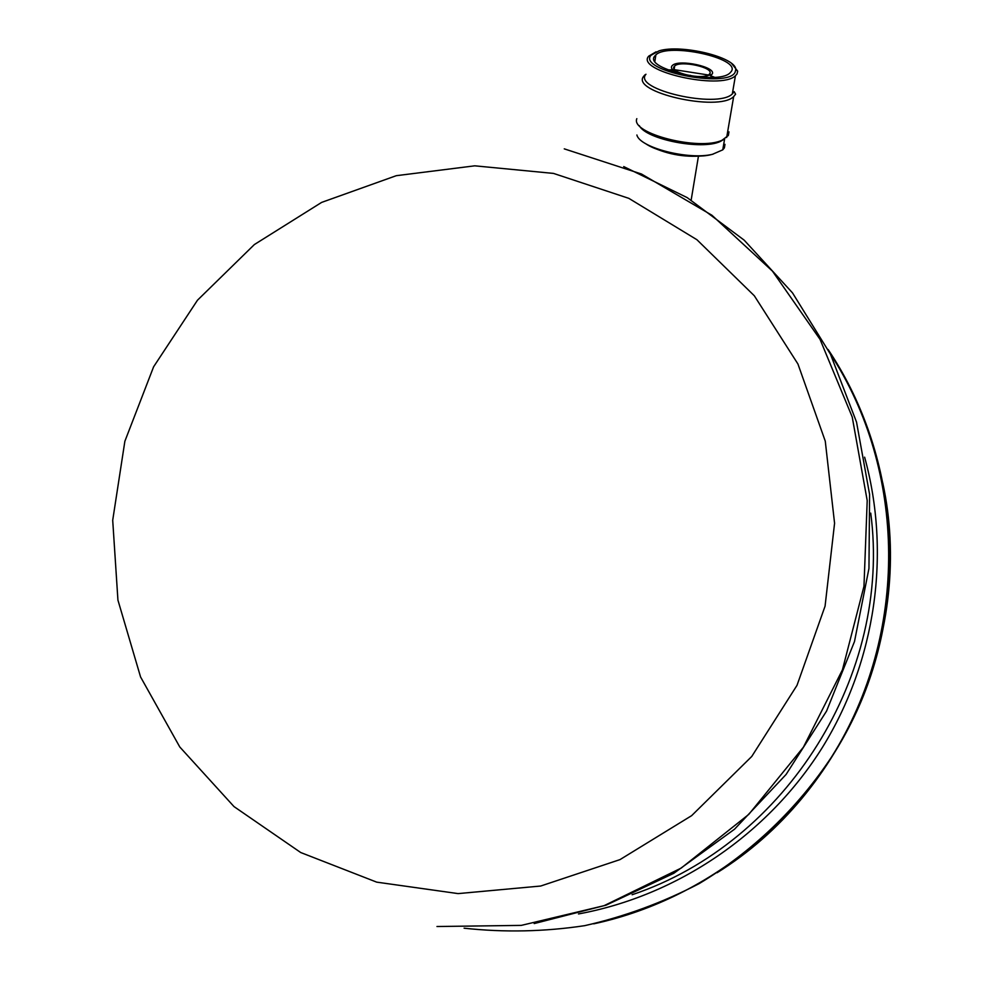 <?xml version="1.0" encoding="UTF-8"?>
<svg xmlns="http://www.w3.org/2000/svg" width="981" height="981" viewBox="0 0 981 981"><rect width="100%" height="100%" fill="white"/><g stroke="black" fill="none" stroke-linecap="round" stroke-linejoin="round"><path stroke-width="1.47" d="M632.132 894.733C787.351 842.704 891.839 673.493 870.736 513.124M717.074 872.747C846.174 792.415 914.488 628.318 882.741 482.848M707.227 155.39C687.423 157.941 668.527 154.961 650.538 146.451M713.101 154.14L710.6 154.777C693.089 159.032 658.643 153.048 645.351 143.459M724.984 144.33L724.383 147.861L722.764 149.848L712.549 154.275C688.809 160.295 639.612 147.641 636.89 134.998M724.456 139.057L720.213 141.522C701.709 150.387 645.903 139.376 639.318 125.654M728.969 131.859L728.356 135.464L722.09 140.209C699.343 151.148 630.256 133.49 636.828 118.664M731.789 63.667L737.663 71.135L737.038 73.943L735.419 75.77L732.317 93.943L734.156 91.625L735.591 94.176L733.665 96.604C718.19 112.312 629.422 91.834 643.843 76.101L645.106 74.715M732.317 93.943C717.467 108.989 632.156 89.345 645.964 74.249M735.419 75.77C720.569 90.497 634.903 70.939 648.711 56.162L656.068 51.821M735.137 72.202C727.73 88.842 637.282 70.509 651.004 55.279L659.073 50.84C681.219 43.949 736.093 57.192 735.75 69.528L735.137 72.202M668.159 69.982L672.672 69.761M674.854 69.749L708.27 74.985M710.342 75.672L714.56 77.254M654.781 56.04L655.86 54.875C668.368 42.355 741.047 58.173 731.323 71.429L729.95 72.986C717.111 85.715 642.984 68.854 654.781 56.04M679.171 73.563C672.978 70.975 670.514 68.486 671.801 66.095L672.414 65.433C679.036 58.75 717.467 67.223 712.083 74.213L702.948 77.291M674.143 66.561L674.683 65.972C680.544 60.074 714.524 67.566 709.729 73.734L709.128 74.421C703.193 80.356 668.907 72.631 674.143 66.561M690.244 75.329L691.924 76.003M553.529 173.416L474.755 165.826L396.25 175.697L321.645 202.393L254.373 244.551L197.488 300.198L153.625 366.771L124.869 441.266L112.705 520.273L117.928 600.102L140.565 676.951L179.793 746.995L234.005 806.59L300.713 852.526L376.692 882.14L458.115 893.605L540.703 886.027L619.992 859.614L691.654 815.64L751.753 756.461L797.013 685.327L825.07 606.148L834.573 523.265L825.266 441.131L797.945 364.012L754.328 295.784L696.915 239.72L628.821 198.346L553.529 173.416M534.179 923.575L606.184 905.12L673.824 873.286L734.548 829.19L786.1 774.438L826.554 711.102L854.488 641.562L868.958 568.44L869.595 494.412L856.548 422.161L830.478 354.227L792.513 292.89L744.162 240.149L687.215 197.635L623.72 166.574M593.726 923.844C713.199 898.13 817.443 809.987 863.476 695.676C909.129 581.144 894.292 448.194 828.111 349.518M578.496 913.949C677.577 895.678 768.221 833.948 822.323 747.547C875.959 660.826 891.055 553.088 864.617 457.171M436.962 926.518L521.291 925.39L604.075 905.671L681.194 868.087L748.785 814.377L803.427 747.166L842.434 669.827L863.979 586.258L867.204 500.592L852.219 416.986L820.03 339.34L772.452 271.136L711.948 215.268L641.464 174.005L564.259 148.854M464.099 928.185C504.246 932.575 544.455 931.729 584.725 925.659C624.541 916.622 662.69 902.606 699.159 883.611C752.096 851.851 797.32 808.589 831.581 756.952C909.117 633.861 906.702 470.573 830.122 353.503M698.411 156.384L691.164 200.075M710.6 154.777L712.549 154.275M724.616 138.971L722.764 149.848M720.213 141.522L722.09 140.209M733.665 96.604L726.663 137.512M655.86 54.875L654.891 61.227M711.384 74.985L710.98 77.425M674.683 65.972L674.217 68.94M735.75 69.528L737.663 71.135"/></g></svg>
